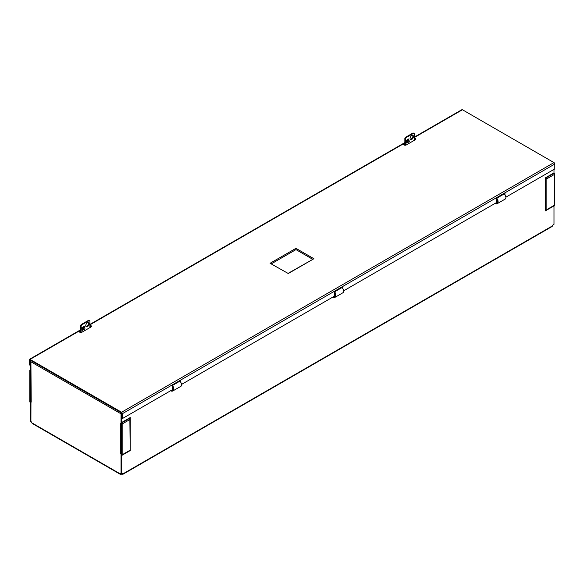 <?xml version="1.0" encoding="UTF-8"?>
<svg xmlns="http://www.w3.org/2000/svg" width="584" height="584" viewBox="0 0 584 584"><rect width="100%" height="100%" fill="white"/><g stroke="black" fill="none" stroke-linecap="round" stroke-linejoin="round"><path stroke-width="0.88" d="M30.368 369.928L30.025 370.125A1.146 0.664 60 0 0 29.784 370.65L29.784 401.434A1.146 0.664 60 0 0 30.222 402.522L30.368 421.334L30.908 421.648A1.453 0.839 -60 0 1 30.989 421.553M30.025 370.125A1.146 0.664 60 0 1 30.222 370.073L30.368 360.532L31.178 360.686M404.865 144.321L403.916 144.868M80.555 331.559L79.614 332.106M415.158 138.999L414.217 139.547M90.856 326.237L89.907 326.784M30.908 421.648L30.908 403.164A1.146 0.664 60 0 0 30.47 402.084L30.47 370.803A1.146 0.664 60 0 0 30.675 370.745A1.146 0.664 60 0 0 30.908 370.219L30.908 360.846M122.005 473.609A1.453 0.839 180 0 1 122.217 473.653L123.049 473.799L551.69 226.329M30.967 401.923L30.916 421.502A1.453 0.839 60 0 1 31.835 422.838L120.114 473.799L120.946 473.653L120.946 474.281A1.453 0.839 0 0 1 122.217 474.281L122.509 473.493A1.453 0.839 120 0 0 122.479 473.427M123.049 473.799L122.217 474.281L123.049 473.799A1.453 0.839 -60 0 0 122.801 473.493A1.453 0.839 -60 0 0 121.582 473.996L121.041 473.682L121.041 455.206A1.146 0.664 -120 0 1 121.282 454.68L121.625 454.483M496.787 198.202C498.393 200.56 498.495 202.407 497.086 203.75L496.517 203.947A3.738 2.154 -120 0 1 495.743 203.852L495.743 203.02M334.632 291.817C336.238 294.175 336.34 296.03 334.939 297.365L334.369 297.563A3.738 2.154 -120 0 1 333.595 297.475L333.632 296.621M172.477 385.44C174.083 387.798 174.185 389.645 172.784 390.981L172.214 391.178A3.738 2.154 -120 0 1 171.44 391.09L171.477 390.236M121.582 473.996L121.727 455.352A1.146 0.664 -120 0 0 121.932 455.301A1.146 0.664 -120 0 0 122.165 454.775L122.165 423.984A1.146 0.664 -120 0 0 121.727 422.904L121.771 413.085M552.522 225.847A1.453 0.839 -60 0 1 553.99 224.351L553.99 205.897L545.325 210.897L546.872 209.568L546.872 178.784L545.712 178.113L545.712 210.569M545.325 210.897L545.325 177.894L553.99 172.893L553.99 169.397M496.531 198.706C497.772 200.575 497.838 202.028 496.728 203.071L495.787 202.998L496.517 203.947M504.24 193.895C505.978 196.18 506.35 197.874 505.364 198.969L497.086 203.75M334.369 297.563L333.595 296.833L334.581 296.687C335.683 295.643 335.618 294.19 334.377 292.321M333.625 296.708L335.267 295.76M342.093 287.518C343.823 289.795 344.202 291.489 343.209 292.591L334.939 297.365M172.214 391.178L171.44 390.448L172.426 390.309C173.536 389.265 173.463 387.805 172.222 385.944M171.47 390.324L173.112 389.382M179.938 381.133C181.675 383.418 182.047 385.104 181.055 386.206L172.784 390.981M121.414 423.254L121.041 423.466L121.041 413.837A1.175 0.679 -60 0 1 121.041 413.793M31.31 360.759A1.175 0.679 120 0 0 30.916 361.803L31.2 402.12A1.175 0.679 180 0 1 30.857 401.646L30.857 371.125A1.175 0.679 0 0 0 30.916 371.329M546.872 178.784L554.574 174.339L554.574 205.123L546.872 209.568M121.625 454.024A1.175 0.679 180 0 1 120.749 453.826L120.749 423.305A1.175 0.679 0 0 0 120.786 423.32M121.092 423.436A1.175 0.679 0 0 0 121.582 423.502M121.596 454.556L121.479 423.342A1.146 0.664 -120 0 1 121.041 422.254L121.311 412.727M121.582 422.539L130.247 417.538L130.152 418.042L121.727 422.904M130.247 417.538L130.152 450.49M122.165 423.984L129.867 419.538L130.152 418.042M129.867 419.538L130.203 450.519L121.932 455.301M553.99 172.893L554.136 173.251L545.712 178.113L545.325 177.894M554.574 174.339A1.146 0.664 -120 0 0 554.136 173.251M554.136 205.707A1.146 0.664 -120 0 0 554.34 205.648A1.146 0.664 -120 0 0 554.574 205.123M120.684 473.427A1.453 0.839 -120 0 0 120.654 473.493L120.946 473.653A1.453 0.839 180 0 1 121.041 473.631M120.114 473.799L120.946 474.281L120.114 473.799A1.453 0.839 60 0 1 120.362 473.493A1.453 0.839 60 0 1 121.041 473.536L121.041 453.994M32.667 423.312L31.835 422.838M121.582 454.505L121.582 454.024M121.582 413.195L121.041 412.881M495.779 203.093L497.415 202.144M312.586 259.23L295.942 249.594L271.392 263.771M295.942 249.623L271.414 263.786M505.89 197.166L554.8 168.929L554.8 164.031A1.175 0.679 -120 0 0 553.968 162.6L462.433 109.748A1.175 0.679 -120 0 0 461.849 109.69L414.217 137.196M80.555 330.23L30.032 359.401A1.175 0.679 60 0 0 29.441 359.342A1.175 0.679 60 0 0 29.2 359.875L29.2 364.774L29.74 365.088L30.032 360.021L121.567 412.873L121.852 418.261L122.392 418.575L173.141 389.28M30.032 359.401L121.567 412.246A1.175 0.679 60 0 1 122.392 413.684L122.392 418.575M295.942 248.346L270.085 263.274L288.058 273.392L313.915 258.727L295.942 248.346L295.942 249.594L312.608 259.216M270.085 263.274L288.058 273.392M181.588 384.403L335.296 295.657M343.742 290.781L497.444 202.042M497.415 200.458L496.531 200.969M335.26 294.081L334.377 294.591M173.105 387.696L172.222 388.207M504.97 194.859L504.97 193.479L496.531 198.348L496.531 201.597L497.51 201.027M342.815 288.474L342.815 287.094L334.377 291.971L334.377 295.212L335.362 294.643M180.668 382.089L180.668 380.71L172.222 385.586L172.222 388.834L173.207 388.265M30.368 364.723L29.74 365.088M91.367 326.646A1.591 0.92 0 0 0 89.907 326.04M80.555 331.04L79.738 331.515A1.591 0.92 0 0 0 79.366 331.851M415.677 139.415A1.591 0.92 0 0 0 414.217 138.802M404.865 143.803L404.04 144.277A1.591 0.92 0 0 0 403.668 144.613M80.555 330.413L79.738 330.887A1.591 0.92 0 0 0 79.271 331.537A1.591 0.92 0 0 0 80.256 332.384A1.591 0.92 0 0 0 81.986 332.187L91.002 326.989A1.591 0.92 0 0 0 91.462 326.339A1.591 0.92 0 0 0 89.907 325.419M404.865 143.175L404.04 143.649A1.591 0.92 0 0 0 403.573 144.299A1.591 0.92 0 0 0 404.559 145.153A1.591 0.92 0 0 0 406.296 144.949L415.304 139.751A1.591 0.92 0 0 0 415.771 139.102A1.591 0.92 0 0 0 414.217 138.182M405.968 137.693L405.427 137.379L404.865 138.357L405.406 138.671L405.968 137.693L413.647 133.254L413.107 132.948L405.427 137.379M414.217 140.379L414.217 133.583L413.647 133.254M406.362 142.97L406.26 140.386L406.88 143.087L406.362 142.97M407.333 141.503A0.796 0.577 102.6 0 0 407.647 140.123M406.26 140.386L408.69 138.977L409.311 141.686L406.88 143.087M407.909 141.583A0.796 0.577 -77.4 0 1 407.187 140.744A0.796 0.577 -77.4 0 1 408.333 140.766A0.796 0.577 -77.4 0 1 407.909 141.583M410.056 138.437A2.387 1.38 -60 0 1 411.099 136.035A2.387 1.38 -60 0 1 412.939 135.393A2.387 1.38 -60 0 1 412.939 138.153A2.387 1.38 -60 0 1 410.552 139.532A2.387 1.38 -60 0 1 410.056 138.437M405.406 145.212L405.406 138.671M412.64 135.291A2.387 1.38 -60 0 1 412.399 137.839A2.387 1.38 -60 0 1 410.311 139.32M404.865 145.204L404.865 138.357M81.658 324.93L81.118 324.616L80.555 325.595L81.096 325.901L81.658 324.93L89.345 320.492L88.805 320.178L81.118 324.616M89.907 327.617L89.907 320.82L89.345 320.492M82.059 330.208L81.957 327.624L82.578 330.325L82.059 330.208M83.03 328.734A0.796 0.577 102.6 0 0 83.337 327.361M81.957 327.624L84.388 326.215L85.008 328.923L82.578 330.325M83.607 328.821A0.796 0.577 -77.4 0 1 82.884 327.982A0.796 0.577 -77.4 0 1 84.03 328.004A0.796 0.577 -77.4 0 1 83.607 328.821M85.753 325.675A2.387 1.38 -60 0 1 86.797 323.266A2.387 1.38 -60 0 1 88.637 322.631A2.387 1.38 -60 0 1 88.637 325.383A2.387 1.38 -60 0 1 86.249 326.763A2.387 1.38 -60 0 1 85.753 325.675M81.096 332.449L81.096 325.901M88.337 322.529A2.387 1.38 -60 0 1 88.096 325.076A2.387 1.38 -60 0 1 86.009 326.558M80.555 332.442L80.555 325.595M130.247 450.541L121.582 455.542M121.041 413.837L30.916 361.803M129.867 450.33L122.165 454.775M30.916 370.657L30.324 370.993M30.324 401.719L30.857 401.412M30.47 402.084L30.908 401.836M288.058 273.648L313.915 258.727M121.567 412.246L553.968 162.6M554.8 164.031L122.392 413.684M462.433 109.748L414.217 137.59M404.865 142.992L89.907 324.828M404.04 144.277L404.04 143.649M79.738 331.515L79.738 330.887M130.203 418.414L130.203 450.519M554.34 205.648L546.062 210.43M120.304 474.31L32.135 423.407M552.223 226.417L122.859 474.31M29.441 359.342L80.555 329.829M82.891 328.485L83.475 328.142M86.22 326.565L87.585 325.77M89.907 324.434L404.865 142.591M407.201 141.248L407.785 140.905M410.523 139.328L411.895 138.539"/></g></svg>
